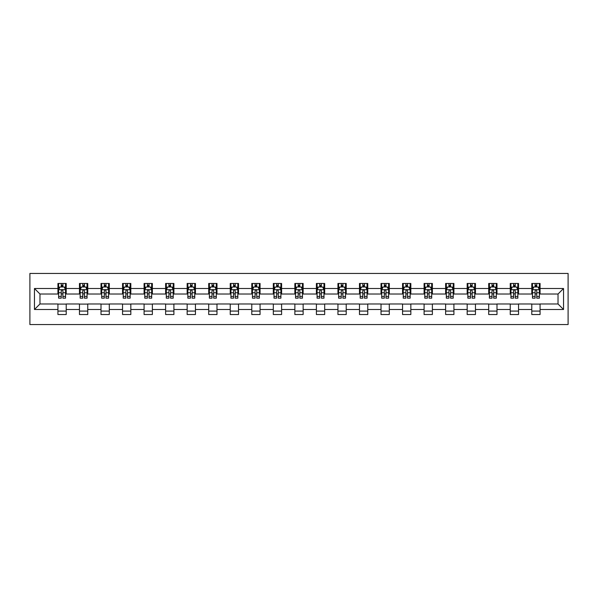 <?xml version="1.0" encoding="UTF-8"?>
<svg xmlns="http://www.w3.org/2000/svg" width="598" height="598" viewBox="0 0 598 598"><rect width="100%" height="100%" fill="white"/><g stroke="black" fill="none" stroke-linecap="round" stroke-linejoin="round"><path stroke-width="0.9" d="M29.9 324.542L568.1 324.542L568.1 273.458L29.9 273.458L29.9 324.542M540.069 288.505L540.069 283.467L531.786 283.467L531.786 288.505L518.533 288.505L518.533 283.467L510.251 283.467L510.251 288.505L496.99 288.505L496.99 283.467L488.708 283.467L488.708 288.505L475.455 288.505L475.455 283.467L467.173 283.467L467.173 288.505L453.912 288.505L453.912 283.467L445.63 283.467L445.63 288.505L432.376 288.505L432.376 283.467L424.094 283.467L424.094 288.505L410.841 288.505L410.841 283.467L402.551 283.467L402.551 288.505L389.298 288.505L389.298 283.467L381.016 283.467L381.016 288.505L367.763 288.505L367.763 283.467L359.473 283.467L359.473 288.505L346.22 288.505L346.22 283.467L337.937 283.467L337.937 288.505L324.684 288.505L324.684 283.467L316.394 283.467L316.394 288.505L303.141 288.505L303.141 283.467L294.859 283.467L294.859 288.505L281.606 288.505L281.606 283.467L273.316 283.467L273.316 288.505L260.063 288.505L260.063 283.467L251.78 283.467L251.78 288.505L238.527 288.505L238.527 283.467L230.237 283.467L230.237 288.505L216.984 288.505L216.984 283.467L208.702 283.467L208.702 288.505L195.449 288.505L195.449 283.467L187.159 283.467L187.159 288.505L173.906 288.505L173.906 283.467L165.624 283.467L165.624 288.505L152.37 288.505L152.37 283.467L144.088 283.467L144.088 288.505L130.827 288.505L130.827 283.467L122.545 283.467L122.545 288.505L109.292 288.505L109.292 283.467L101.01 283.467L101.01 288.505L87.749 288.505L87.749 283.467L79.467 283.467L79.467 288.505L66.214 288.505L66.214 283.467L57.931 283.467L57.931 288.505L34.46 288.505L34.46 309.495L39.976 303.971L57.931 303.971L57.931 314.533L66.214 314.533L66.214 303.971L79.467 303.971L79.467 314.533L87.749 314.533L87.749 303.971L101.01 303.971L101.01 314.533L109.292 314.533L109.292 303.971L122.545 303.971L122.545 314.533L130.827 314.533L130.827 303.971L144.088 303.971L144.088 314.533L152.37 314.533L152.37 303.971L165.624 303.971L165.624 314.533L173.906 314.533L173.906 303.971L187.159 303.971L187.159 314.533L195.449 314.533L195.449 303.971L208.702 303.971L208.702 314.533L216.984 314.533L216.984 303.971L230.237 303.971L230.237 314.533L238.527 314.533L238.527 303.971L251.78 303.971L251.78 314.533L260.063 314.533L260.063 303.971L273.316 303.971L273.316 314.533L281.606 314.533L281.606 303.971L294.859 303.971L294.859 314.533L303.141 314.533L303.141 303.971L316.394 303.971L316.394 314.533L324.684 314.533L324.684 303.971L337.937 303.971L337.937 314.533L346.22 314.533L346.22 303.971L359.473 303.971L359.473 314.533L367.763 314.533L367.763 303.971L381.016 303.971L381.016 314.533L389.298 314.533L389.298 303.971L402.551 303.971L402.551 314.533L410.841 314.533L410.841 303.971L424.094 303.971L424.094 314.533L432.376 314.533L432.376 303.971L445.63 303.971L445.63 314.533L453.912 314.533L453.912 303.971L467.173 303.971L467.173 314.533L475.455 314.533L475.455 303.971L488.708 303.971L488.708 314.533L496.99 314.533L496.99 303.971L510.251 303.971L510.251 314.533L518.533 314.533L518.533 303.971L531.786 303.971L531.786 314.533L540.069 314.533L540.069 303.971L558.024 303.971L558.024 294.029L540.069 294.029L540.069 288.505L563.54 288.505L563.54 309.495L540.069 309.495M531.786 309.495L518.533 309.495M510.251 309.495L496.99 309.495M488.708 309.495L475.455 309.495M467.173 309.495L453.912 309.495M445.63 309.495L432.376 309.495M424.094 309.495L410.841 309.495M402.551 309.495L389.298 309.495M381.016 309.495L367.763 309.495M359.473 309.495L346.22 309.495M337.937 309.495L324.684 309.495M316.394 309.495L303.141 309.495M294.859 309.495L281.606 309.495M273.316 309.495L260.063 309.495M251.78 309.495L238.527 309.495M230.237 309.495L216.984 309.495M208.702 309.495L195.449 309.495M187.159 309.495L173.906 309.495M165.624 309.495L152.37 309.495M144.088 309.495L130.827 309.495M122.545 309.495L109.292 309.495M101.01 309.495L87.749 309.495M79.467 309.495L66.214 309.495M57.931 309.495L34.46 309.495M531.786 288.505L531.786 294.029L518.533 294.029L518.533 288.505M510.251 288.505L510.251 294.029L496.99 294.029L496.99 288.505M488.708 288.505L488.708 294.029L475.455 294.029L475.455 288.505M467.173 288.505L467.173 294.029L453.912 294.029L453.912 288.505M445.63 288.505L445.63 294.029L432.376 294.029L432.376 288.505M424.094 288.505L424.094 294.029L410.841 294.029L410.841 288.505M402.551 288.505L402.551 294.029L389.298 294.029L389.298 288.505M381.016 288.505L381.016 294.029L367.763 294.029L367.763 288.505M359.473 288.505L359.473 294.029L346.22 294.029L346.22 288.505M337.937 288.505L337.937 294.029L324.684 294.029L324.684 288.505M316.394 288.505L316.394 294.029L303.141 294.029L303.141 288.505M294.859 288.505L294.859 294.029L281.606 294.029L281.606 288.505M273.316 288.505L273.316 294.029L260.063 294.029L260.063 288.505M251.78 288.505L251.78 294.029L238.527 294.029L238.527 288.505M230.237 288.505L230.237 294.029L216.984 294.029L216.984 288.505M208.702 288.505L208.702 294.029L195.449 294.029L195.449 288.505M187.159 288.505L187.159 294.029L173.906 294.029L173.906 288.505M165.624 288.505L165.624 294.029L152.37 294.029L152.37 288.505M144.088 288.505L144.088 294.029L130.827 294.029L130.827 288.505M122.545 288.505L122.545 294.029L109.292 294.029L109.292 288.505M101.01 288.505L101.01 294.029L87.749 294.029L87.749 288.505M79.467 288.505L79.467 294.029L66.214 294.029L66.214 288.505M57.931 288.505L57.931 294.029L39.976 294.029L34.46 288.505M39.976 294.029L39.976 303.971M563.54 309.495L558.024 303.971M558.024 294.029L563.54 288.505M57.931 286.92L58.619 286.92M61.243 286.92L62.902 286.92M65.526 286.92L66.214 286.92M57.931 293.895L58.619 293.895M61.243 293.895L62.902 293.895M65.526 293.895L66.214 293.895M57.931 304.105L66.214 304.105M57.931 311.08L66.214 311.08M79.467 304.105L87.749 304.105M79.467 311.08L87.749 311.08M79.467 286.92L80.154 286.92M82.778 286.92L84.438 286.92M87.061 286.92L87.749 286.92M79.467 293.895L80.154 293.895M82.778 293.895L84.438 293.895M87.061 293.895L87.749 293.895M101.01 304.105L109.292 304.105M101.01 311.08L109.292 311.08M101.01 286.92L101.697 286.92M104.321 286.92L105.981 286.92M108.597 286.92L109.292 286.92M101.01 293.895L101.697 293.895M104.321 293.895L105.981 293.895M108.597 293.895L109.292 293.895M122.545 304.105L130.827 304.105M122.545 311.08L130.827 311.08M122.545 286.92L123.233 286.92M125.857 286.92L127.516 286.92M130.14 286.92L130.827 286.92M122.545 293.895L123.233 293.895M125.857 293.895L127.516 293.895M130.14 293.895L130.827 293.895M144.088 304.105L152.37 304.105M144.088 311.08L152.37 311.08M144.088 286.92L144.776 286.92M147.4 286.92L149.052 286.92M151.675 286.92L152.37 286.92M144.088 293.895L144.776 293.895M147.4 293.895L149.052 293.895M151.675 293.895L152.37 293.895M165.624 304.105L173.906 304.105M165.624 311.08L173.906 311.08M165.624 286.92L166.311 286.92M168.935 286.92L170.594 286.92M173.218 286.92L173.906 286.92M165.624 293.895L166.311 293.895M168.935 293.895L170.594 293.895M173.218 293.895L173.906 293.895M187.159 304.105L195.449 304.105M187.159 311.08L195.449 311.08M187.159 286.92L187.854 286.92M190.478 286.92L192.13 286.92M194.754 286.92L195.449 286.92M187.159 293.895L187.854 293.895M190.478 293.895L192.13 293.895M194.754 293.895L195.449 293.895M208.702 304.105L216.984 304.105M208.702 311.08L216.984 311.08M208.702 286.92L209.39 286.92M212.013 286.92L213.673 286.92M216.297 286.92L216.984 286.92M208.702 293.895L209.39 293.895M212.013 293.895L213.673 293.895M216.297 293.895L216.984 293.895M230.237 304.105L238.527 304.105M230.237 311.08L238.527 311.08M230.237 286.92L230.933 286.92M233.556 286.92L235.208 286.92M237.832 286.92L238.527 286.92M230.237 293.895L230.933 293.895M233.556 293.895L235.208 293.895M237.832 293.895L238.527 293.895M251.78 304.105L260.063 304.105M251.78 311.08L260.063 311.08M251.78 286.92L252.468 286.92M255.092 286.92L256.751 286.92M259.375 286.92L260.063 286.92M251.78 293.895L252.468 293.895M255.092 293.895L256.751 293.895M259.375 293.895L260.063 293.895M273.316 304.105L281.606 304.105M273.316 311.08L281.606 311.08M273.316 286.92L274.011 286.92M276.635 286.92L278.287 286.92M280.911 286.92L281.606 286.92M273.316 293.895L274.011 293.895M276.635 293.895L278.287 293.895M280.911 293.895L281.606 293.895M294.859 304.105L303.141 304.105M294.859 311.08L303.141 311.08M294.859 286.92L295.547 286.92M298.17 286.92L299.83 286.92M302.453 286.92L303.141 286.92M294.859 293.895L295.547 293.895M298.17 293.895L299.83 293.895M302.453 293.895L303.141 293.895M316.394 304.105L324.684 304.105M316.394 311.08L324.684 311.08M316.394 286.92L317.089 286.92M319.713 286.92L321.365 286.92M323.989 286.92L324.684 286.92M316.394 293.895L317.089 293.895M319.713 293.895L321.365 293.895M323.989 293.895L324.684 293.895M337.937 304.105L346.22 304.105M337.937 311.08L346.22 311.08M337.937 286.92L338.625 286.92M341.249 286.92L342.908 286.92M345.532 286.92L346.22 286.92M337.937 293.895L338.625 293.895M341.249 293.895L342.908 293.895M345.532 293.895L346.22 293.895M359.473 304.105L367.763 304.105M359.473 311.08L367.763 311.08M359.473 286.92L360.168 286.92M362.792 286.92L364.444 286.92M367.067 286.92L367.763 286.92M359.473 293.895L360.168 293.895M362.792 293.895L364.444 293.895M367.067 293.895L367.763 293.895M381.016 304.105L389.298 304.105M381.016 311.08L389.298 311.08M381.016 286.92L381.703 286.92M384.327 286.92L385.987 286.92M388.61 286.92L389.298 286.92M381.016 293.895L381.703 293.895M384.327 293.895L385.987 293.895M388.61 293.895L389.298 293.895M402.551 304.105L410.841 304.105M402.551 311.08L410.841 311.08M402.551 286.92L403.246 286.92M405.87 286.92L407.522 286.92M410.146 286.92L410.841 286.92M402.551 293.895L403.246 293.895M405.87 293.895L407.522 293.895M410.146 293.895L410.841 293.895M424.094 304.105L432.376 304.105M424.094 311.08L432.376 311.08M424.094 286.92L424.782 286.92M427.406 286.92L429.065 286.92M431.689 286.92L432.376 286.92M424.094 293.895L424.782 293.895M427.406 293.895L429.065 293.895M431.689 293.895L432.376 293.895M445.63 304.105L453.912 304.105M445.63 311.08L453.912 311.08M445.63 286.92L446.325 286.92M448.949 286.92L450.6 286.92M453.224 286.92L453.912 286.92M445.63 293.895L446.325 293.895M448.949 293.895L450.6 293.895M453.224 293.895L453.912 293.895M467.173 304.105L475.455 304.105M467.173 311.08L475.455 311.08M467.173 286.92L467.86 286.92M470.484 286.92L472.143 286.92M474.767 286.92L475.455 286.92M467.173 293.895L467.86 293.895M470.484 293.895L472.143 293.895M474.767 293.895L475.455 293.895M488.708 304.105L496.99 304.105M488.708 311.08L496.99 311.08M488.708 286.92L489.403 286.92M492.019 286.92L493.679 286.92M496.303 286.92L496.99 286.92M488.708 293.895L489.403 293.895M492.019 293.895L493.679 293.895M496.303 293.895L496.99 293.895M510.251 304.105L518.533 304.105M510.251 311.08L518.533 311.08M510.251 286.92L510.939 286.92M513.562 286.92L515.222 286.92M517.846 286.92L518.533 286.92M510.251 293.895L510.939 293.895M513.562 293.895L515.222 293.895M517.846 293.895L518.533 293.895M531.786 304.105L540.069 304.105M531.786 311.08L540.069 311.08M531.786 286.92L532.474 286.92M535.098 286.92L536.757 286.92M539.381 286.92L540.069 286.92M531.786 293.895L532.474 293.895M535.098 293.895L536.757 293.895M539.381 293.895L540.069 293.895M62.902 285.261L61.243 285.261M65.526 296.444L62.902 296.444L62.902 298.17L65.526 298.17L65.526 289.746L64.143 286.988L60.002 286.988L58.619 289.746L58.619 298.17L61.243 298.17L61.243 296.444L58.619 296.444M58.619 289.746L58.619 283.467M65.526 289.746L65.526 283.467M61.243 286.988L61.243 283.467M62.902 283.467L62.902 286.988M62.902 296.444L62.902 290.785C62.349 289.724 61.796 289.724 61.243 290.785L61.243 296.444M84.438 285.261L82.778 285.261M87.061 296.444L84.438 296.444L84.438 298.17L87.061 298.17L87.061 289.746L85.678 286.988L81.537 286.988L80.154 289.746L80.154 298.17L82.778 298.17L82.778 296.444L80.154 296.444M80.154 289.746L80.154 283.467M87.061 289.746L87.061 283.467M82.778 286.988L82.778 283.467M84.438 283.467L84.438 286.988M84.438 296.444L84.438 290.785C83.884 289.724 83.331 289.724 82.778 290.785L82.778 296.444M105.981 285.261L104.321 285.261M108.597 296.444L105.981 296.444L105.981 298.17L108.597 298.17L108.597 289.746L107.221 286.988L103.08 286.988L101.697 289.746L101.697 298.17L104.321 298.17L104.321 296.444L101.697 296.444M101.697 289.746L101.697 283.467M108.597 289.746L108.597 283.467M104.321 286.988L104.321 283.467M105.981 283.467L105.981 286.988M105.981 296.444L105.981 290.785C105.427 289.724 104.874 289.724 104.321 290.785L104.321 296.444M127.516 285.261L125.857 285.261M130.14 296.444L127.516 296.444L127.516 298.17L130.14 298.17L130.14 289.746L128.757 286.988L124.616 286.988L123.233 289.746L123.233 298.17L125.857 298.17L125.857 296.444L123.233 296.444M123.233 289.746L123.233 283.467M130.14 289.746L130.14 283.467M125.857 286.988L125.857 283.467M127.516 283.467L127.516 286.988M127.516 296.444L127.516 290.785C126.963 289.724 126.41 289.724 125.857 290.785L125.857 296.444M149.052 285.261L147.4 285.261M151.675 296.444L149.052 296.444L149.052 298.17L151.675 298.17L151.675 289.746L150.3 286.988L146.159 286.988L144.776 289.746L144.776 298.17L147.4 298.17L147.4 296.444L144.776 296.444M144.776 289.746L144.776 283.467M151.675 289.746L151.675 283.467M147.4 286.988L147.4 283.467M149.052 283.467L149.052 286.988M149.052 296.444L149.052 290.785C148.506 289.724 147.953 289.724 147.4 290.785L147.4 296.444M170.594 285.261L168.935 285.261M173.218 296.444L170.594 296.444L170.594 298.17L173.218 298.17L173.218 289.746L171.835 286.988L167.694 286.988L166.311 289.746L166.311 298.17L168.935 298.17L168.935 296.444L166.311 296.444M166.311 289.746L166.311 283.467M173.218 289.746L173.218 283.467M168.935 286.988L168.935 283.467M170.594 283.467L170.594 286.988M170.594 296.444L170.594 290.785C170.041 289.724 169.488 289.724 168.935 290.785L168.935 296.444M192.13 285.261L190.478 285.261M194.754 296.444L192.13 296.444L192.13 298.17L194.754 298.17L194.754 289.746L193.378 286.988L189.237 286.988L187.854 289.746L187.854 298.17L190.478 298.17L190.478 296.444L187.854 296.444M187.854 289.746L187.854 283.467M194.754 289.746L194.754 283.467M190.478 286.988L190.478 283.467M192.13 283.467L192.13 286.988M192.13 296.444L192.13 290.785C191.584 289.724 191.031 289.724 190.478 290.785L190.478 296.444M213.673 285.261L212.013 285.261M216.297 296.444L213.673 296.444L213.673 298.17L216.297 298.17L216.297 289.746L214.914 286.988L210.773 286.988L209.39 289.746L209.39 298.17L212.013 298.17L212.013 296.444L209.39 296.444M209.39 289.746L209.39 283.467M216.297 289.746L216.297 283.467M212.013 286.988L212.013 283.467M213.673 283.467L213.673 286.988M213.673 296.444L213.673 290.785C213.12 289.724 212.567 289.724 212.013 290.785L212.013 296.444M235.208 285.261L233.556 285.261M237.832 296.444L235.208 296.444L235.208 298.17L237.832 298.17L237.832 289.746L236.457 286.988L232.316 286.988L230.933 289.746L230.933 298.17L233.556 298.17L233.556 296.444L230.933 296.444M230.933 289.746L230.933 283.467M237.832 289.746L237.832 283.467M233.556 286.988L233.556 283.467M235.208 283.467L235.208 286.988M235.208 296.444L235.208 290.785C234.663 289.724 234.11 289.724 233.556 290.785L233.556 296.444M256.751 285.261L255.092 285.261M259.375 296.444L256.751 296.444L256.751 298.17L259.375 298.17L259.375 289.746L257.992 286.988L253.851 286.988L252.468 289.746L252.468 298.17L255.092 298.17L255.092 296.444L252.468 296.444M252.468 289.746L252.468 283.467M259.375 289.746L259.375 283.467M255.092 286.988L255.092 283.467M256.751 283.467L256.751 286.988M256.751 296.444L256.751 290.785C256.198 289.724 255.645 289.724 255.092 290.785L255.092 296.444M278.287 285.261L276.635 285.261M280.911 296.444L278.287 296.444L278.287 298.17L280.911 298.17L280.911 289.746L279.535 286.988L275.386 286.988L274.011 289.746L274.011 298.17L276.635 298.17L276.635 296.444L274.011 296.444M274.011 289.746L274.011 283.467M280.911 289.746L280.911 283.467M276.635 286.988L276.635 283.467M278.287 283.467L278.287 286.988M278.287 296.444L278.287 290.785C277.741 289.724 277.188 289.724 276.635 290.785L276.635 296.444M299.83 285.261L298.17 285.261M302.453 296.444L299.83 296.444L299.83 298.17L302.453 298.17L302.453 289.746L301.071 286.988L296.929 286.988L295.547 289.746L295.547 298.17L298.17 298.17L298.17 296.444L295.547 296.444M295.547 289.746L295.547 283.467M302.453 289.746L302.453 283.467M298.17 286.988L298.17 283.467M299.83 283.467L299.83 286.988M299.83 296.444L299.83 290.785C299.277 289.724 298.723 289.724 298.17 290.785L298.17 296.444M321.365 285.261L319.713 285.261M323.989 296.444L321.365 296.444L321.365 298.17L323.989 298.17L323.989 289.746L322.614 286.988L318.465 286.988L317.089 289.746L317.089 298.17L319.713 298.17L319.713 296.444L317.089 296.444M317.089 289.746L317.089 283.467M323.989 289.746L323.989 283.467M319.713 286.988L319.713 283.467M321.365 283.467L321.365 286.988M321.365 296.444L321.365 290.785C320.82 289.724 320.266 289.724 319.713 290.785L319.713 296.444M342.908 285.261L341.249 285.261M345.532 296.444L342.908 296.444L342.908 298.17L345.532 298.17L345.532 289.746L344.149 286.988L340.008 286.988L338.625 289.746L338.625 298.17L341.249 298.17L341.249 296.444L338.625 296.444M338.625 289.746L338.625 283.467M345.532 289.746L345.532 283.467M341.249 286.988L341.249 283.467M342.908 283.467L342.908 286.988M342.908 296.444L342.908 290.785C342.355 289.724 341.802 289.724 341.249 290.785L341.249 296.444M364.444 285.261L362.792 285.261M367.067 296.444L364.444 296.444L364.444 298.17L367.067 298.17L367.067 289.746L365.684 286.988L361.543 286.988L360.168 289.746L360.168 298.17L362.792 298.17L362.792 296.444L360.168 296.444M360.168 289.746L360.168 283.467M367.067 289.746L367.067 283.467M362.792 286.988L362.792 283.467M364.444 283.467L364.444 286.988M364.444 296.444L364.444 290.785C363.89 289.724 363.345 289.724 362.792 290.785L362.792 296.444M385.987 285.261L384.327 285.261M388.61 296.444L385.987 296.444L385.987 298.17L388.61 298.17L388.61 289.746L387.227 286.988L383.086 286.988L381.703 289.746L381.703 298.17L384.327 298.17L384.327 296.444L381.703 296.444M381.703 289.746L381.703 283.467M388.61 289.746L388.61 283.467M384.327 286.988L384.327 283.467M385.987 283.467L385.987 286.988M385.987 296.444L385.987 290.785C385.433 289.724 384.88 289.724 384.327 290.785L384.327 296.444M407.522 285.261L405.87 285.261M410.146 296.444L407.522 296.444L407.522 298.17L410.146 298.17L410.146 289.746L408.763 286.988L404.622 286.988L403.246 289.746L403.246 298.17L405.87 298.17L405.87 296.444L403.246 296.444M403.246 289.746L403.246 283.467M410.146 289.746L410.146 283.467M405.87 286.988L405.87 283.467M407.522 283.467L407.522 286.988M407.522 296.444L407.522 290.785C406.969 289.724 406.423 289.724 405.87 290.785L405.87 296.444M429.065 285.261L427.406 285.261M431.689 296.444L429.065 296.444L429.065 298.17L431.689 298.17L431.689 289.746L430.306 286.988L426.165 286.988L424.782 289.746L424.782 298.17L427.406 298.17L427.406 296.444L424.782 296.444M424.782 289.746L424.782 283.467M431.689 289.746L431.689 283.467M427.406 286.988L427.406 283.467M429.065 283.467L429.065 286.988M429.065 296.444L429.065 290.785C428.512 289.724 427.959 289.724 427.406 290.785L427.406 296.444M450.6 285.261L448.949 285.261M453.224 296.444L450.6 296.444L450.6 298.17L453.224 298.17L453.224 289.746L451.841 286.988L447.7 286.988L446.325 289.746L446.325 298.17L448.949 298.17L448.949 296.444L446.325 296.444M446.325 289.746L446.325 283.467M453.224 289.746L453.224 283.467M448.949 286.988L448.949 283.467M450.6 283.467L450.6 286.988M450.6 296.444L450.6 290.785C450.047 289.724 449.502 289.724 448.949 290.785L448.949 296.444M472.143 285.261L470.484 285.261M474.767 296.444L472.143 296.444L472.143 298.17L474.767 298.17L474.767 289.746L473.384 286.988L469.243 286.988L467.86 289.746L467.86 298.17L470.484 298.17L470.484 296.444L467.86 296.444M467.86 289.746L467.86 283.467M474.767 289.746L474.767 283.467M470.484 286.988L470.484 283.467M472.143 283.467L472.143 286.988M472.143 296.444L472.143 290.785C471.59 289.724 471.037 289.724 470.484 290.785L470.484 296.444M493.679 285.261L492.019 285.261M496.303 296.444L493.679 296.444L493.679 298.17L496.303 298.17L496.303 289.746L494.92 286.988L490.779 286.988L489.403 289.746L489.403 298.17L492.019 298.17L492.019 296.444L489.403 296.444M489.403 289.746L489.403 283.467M496.303 289.746L496.303 283.467M492.019 286.988L492.019 283.467M493.679 283.467L493.679 286.988M493.679 296.444L493.679 290.785C493.126 289.724 492.573 289.724 492.019 290.785L492.019 296.444M515.222 285.261L513.562 285.261M517.846 296.444L515.222 296.444L515.222 298.17L517.846 298.17L517.846 289.746L516.463 286.988L512.322 286.988L510.939 289.746L510.939 298.17L513.562 298.17L513.562 296.444L510.939 296.444M510.939 289.746L510.939 283.467M517.846 289.746L517.846 283.467M513.562 286.988L513.562 283.467M515.222 283.467L515.222 286.988M515.222 296.444L515.222 290.785C514.669 289.724 514.116 289.724 513.562 290.785L513.562 296.444M536.757 285.261L535.098 285.261M539.381 296.444L536.757 296.444L536.757 298.17L539.381 298.17L539.381 289.746L537.998 286.988L533.857 286.988L532.474 289.746L532.474 298.17L535.098 298.17L535.098 296.444L532.474 296.444M532.474 289.746L532.474 283.467M539.381 289.746L539.381 283.467M535.098 286.988L535.098 283.467M536.757 283.467L536.757 286.988M536.757 296.444L536.757 290.785C536.204 289.724 535.651 289.724 535.098 290.785L535.098 296.444M65.488 289.679L58.656 289.679M58.619 287.152L59.92 287.152M64.225 287.152L65.526 287.152M61.243 292.736L58.619 292.736M65.526 292.736L62.902 292.736M62.902 286.143L61.243 286.143M87.024 289.679L80.192 289.679M80.154 287.152L81.455 287.152M85.761 287.152L87.061 287.152M82.778 292.736L80.154 292.736M87.061 292.736L84.438 292.736M84.438 286.143L82.778 286.143M108.567 289.679L101.735 289.679M101.697 287.152L102.998 287.152M107.304 287.152L108.597 287.152M104.321 292.736L101.697 292.736M108.597 292.736L105.981 292.736M105.981 286.143L104.321 286.143M130.102 289.679L123.27 289.679M123.233 287.152L124.534 287.152M128.839 287.152L130.14 287.152M125.857 292.736L123.233 292.736M130.14 292.736L127.516 292.736M127.516 286.143L125.857 286.143M151.645 289.679L144.806 289.679M144.776 287.152L146.076 287.152M150.382 287.152L151.675 287.152M147.4 292.736L144.776 292.736M151.675 292.736L149.052 292.736M149.052 286.143L147.4 286.143M173.181 289.679L166.349 289.679M166.311 287.152L167.612 287.152M171.918 287.152L173.218 287.152M168.935 292.736L166.311 292.736M173.218 292.736L170.594 292.736M170.594 286.143L168.935 286.143M194.724 289.679L187.884 289.679M187.854 287.152L189.147 287.152M193.46 287.152L194.754 287.152M190.478 292.736L187.854 292.736M194.754 292.736L192.13 292.736M192.13 286.143L190.478 286.143M216.259 289.679L209.427 289.679M209.39 287.152L210.69 287.152M214.996 287.152L216.297 287.152M212.013 292.736L209.39 292.736M216.297 292.736L213.673 292.736M213.673 286.143L212.013 286.143M237.802 289.679L230.963 289.679M230.933 287.152L232.226 287.152M236.539 287.152L237.832 287.152M233.556 292.736L230.933 292.736M237.832 292.736L235.208 292.736M235.208 286.143L233.556 286.143M259.338 289.679L252.506 289.679M252.468 287.152L253.769 287.152M258.074 287.152L259.375 287.152M255.092 292.736L252.468 292.736M259.375 292.736L256.751 292.736M256.751 286.143L255.092 286.143M280.881 289.679L274.041 289.679M274.011 287.152L275.304 287.152M279.617 287.152L280.911 287.152M276.635 292.736L274.011 292.736M280.911 292.736L278.287 292.736M278.287 286.143L276.635 286.143M302.416 289.679L295.584 289.679M295.547 287.152L296.847 287.152M301.153 287.152L302.453 287.152M298.17 292.736L295.547 292.736M302.453 292.736L299.83 292.736M299.83 286.143L298.17 286.143M323.959 289.679L317.119 289.679M317.089 287.152L318.383 287.152M322.696 287.152L323.989 287.152M319.713 292.736L317.089 292.736M323.989 292.736L321.365 292.736M321.365 286.143L319.713 286.143M345.495 289.679L338.662 289.679M338.625 287.152L339.926 287.152M344.231 287.152L345.532 287.152M341.249 292.736L338.625 292.736M345.532 292.736L342.908 292.736M342.908 286.143L341.249 286.143M367.037 289.679L360.198 289.679M360.168 287.152L361.461 287.152M365.774 287.152L367.067 287.152M362.792 292.736L360.168 292.736M367.067 292.736L364.444 292.736M364.444 286.143L362.792 286.143M388.573 289.679L381.741 289.679M381.703 287.152L383.004 287.152M387.31 287.152L388.61 287.152M384.327 292.736L381.703 292.736M388.61 292.736L385.987 292.736M385.987 286.143L384.327 286.143M410.116 289.679L403.276 289.679M403.246 287.152L404.54 287.152M408.853 287.152L410.146 287.152M405.87 292.736L403.246 292.736M410.146 292.736L407.522 292.736M407.522 286.143L405.87 286.143M431.651 289.679L424.819 289.679M424.782 287.152L426.082 287.152M430.388 287.152L431.689 287.152M427.406 292.736L424.782 292.736M431.689 292.736L429.065 292.736M429.065 286.143L427.406 286.143M453.194 289.679L446.355 289.679M446.325 287.152L447.618 287.152M451.924 287.152L453.224 287.152M448.949 292.736L446.325 292.736M453.224 292.736L450.6 292.736M450.6 286.143L448.949 286.143M474.73 289.679L467.898 289.679M467.86 287.152L469.161 287.152M473.466 287.152L474.767 287.152M470.484 292.736L467.86 292.736M474.767 292.736L472.143 292.736M472.143 286.143L470.484 286.143M496.265 289.679L489.433 289.679M489.403 287.152L490.696 287.152M495.002 287.152L496.303 287.152M492.019 292.736L489.403 292.736M496.303 292.736L493.679 292.736M493.679 286.143L492.019 286.143M517.808 289.679L510.976 289.679M510.939 287.152L512.239 287.152M516.545 287.152L517.846 287.152M513.562 292.736L510.939 292.736M517.846 292.736L515.222 292.736M515.222 286.143L513.562 286.143M539.344 289.679L532.512 289.679M532.474 287.152L533.775 287.152M538.08 287.152L539.381 287.152M535.098 292.736L532.474 292.736M539.381 292.736L536.757 292.736M536.757 286.143L535.098 286.143"/></g></svg>
